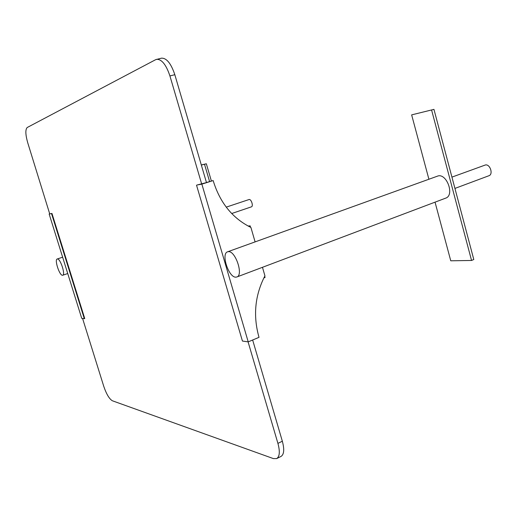 <?xml version="1.0" encoding="UTF-8"?>
<svg xmlns="http://www.w3.org/2000/svg" width="517" height="517" viewBox="0 0 517 517"><rect width="100%" height="100%" fill="white"/><g stroke="black" fill="none" stroke-linecap="round" stroke-linejoin="round"><path stroke-width="0.78" d="M226.226 207.136L249.116 199.51C251.314 198.987 253.608 206.315 251.417 206.845L231.694 213.521M201.339 165.078L206.335 163.773L211.401 181.086M201.307 164.968L206.335 163.773M204.532 164.316L209.611 181.648M57.387 258.965L57.2 258.998C54.259 259.547 59.5 275.645 62.492 275.283L62.731 275.244C65.691 274.734 60.334 258.397 57.387 258.965M431.617 110.108L471.556 260.465L473.792 259.508L433.957 109.371L411.648 114.877L433.957 109.371M471.556 260.465L450.759 260.801L435.043 202.16M428.903 179.244L411.648 114.877M236.844 276.983L445.673 198.147C455.07 195.264 446.371 172.271 437.382 176.187L227.583 251.811C220.804 253.595 228.669 277.681 235.855 277.157L236.844 276.983C243.681 275.225 235.461 250.622 228.378 251.656L227.583 251.811M206.49 182.63L174.83 74.706C171.056 63.468 166.603 57.962 161.472 58.169L155.695 59.655L27.22 127.499C25.249 129.508 25.43 134.633 27.756 142.866L49.722 213.889L51.959 213.45L51.526 213.586L84.316 318.698L84.736 318.543L51.959 213.45M49.91 213.818L49.16 214.051L81.725 318.33L84.316 318.698M49.16 214.051L51.526 213.586M255.101 241.891L250.913 227.441C232.463 218.284 219.874 202.658 213.159 180.569L201.863 184.13L197.119 184.989L206.477 182.585M213.159 180.569L206.457 182.52M196.525 185.176L242.434 341.052L248.218 341.866L259.017 337.342C252.936 315.829 254.907 295.33 264.937 275.839L262.468 267.308M201.863 184.13L248.218 341.866M454.934 188.421L488.933 175.728C493.483 174.358 490.129 163.967 485.457 164.955L451.936 177.118M263.864 277.907L265.072 277.442L264.723 276.24M248.108 226.039L250.125 225.851L248.703 226.349M250.532 227.26L250.125 225.851M156.593 59.319C161.685 59.119 166.131 64.657 169.919 75.921L201.708 184.084M248.076 341.847L277.92 443.379C280.104 451.548 279.697 456.621 276.692 458.585L281.054 456.414C284.085 454.437 284.512 449.37 282.34 441.221L252.651 340.012M82.571 318.446L103.794 386.445C106.457 394.206 109.326 398.988 112.402 400.785L273.37 458.592L276.692 458.585M169.919 75.921L174.83 74.706M282.34 441.221L277.92 443.379M62.635 257.201L57.2 258.998M67.74 273.538L62.731 275.244"/></g></svg>

